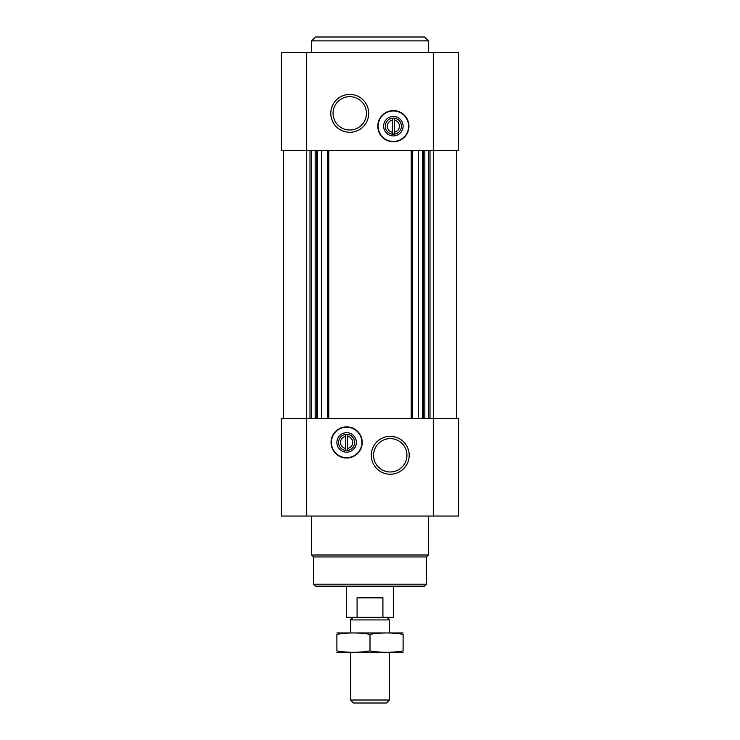 <?xml version="1.0" encoding="UTF-8"?>
<svg xmlns="http://www.w3.org/2000/svg" width="740" height="740" viewBox="0 0 740 740"><rect width="100%" height="100%" fill="white"/><g stroke="black" fill="none" stroke-linecap="round" stroke-linejoin="round"><path stroke-width="1.11" d="M394.346 132.21L394.346 118.4L392.394 118.4L392.394 120.167A6.105 6.105 0 0 0 392.394 132.21L392.394 133.977L394.346 133.977L394.346 132.21A6.105 6.105 0 0 0 394.346 120.167L394.346 118.4L392.394 118.4L392.394 133.977L394.346 133.977L394.346 132.21M345.654 436.415L345.654 448.468A6.105 6.105 0 0 1 345.654 436.415L345.654 434.648L345.654 436.415M306.712 52.577L458.606 52.577L458.606 150.34L281.394 150.34L281.394 52.577L306.712 52.577L306.712 418.294L281.394 418.294L281.394 516.048L458.606 516.048L458.606 418.294L306.712 418.294L306.712 516.048M346.635 458.023A15.577 15.577 0 0 0 362.212 442.446A15.577 15.577 0 0 0 346.635 426.86A15.577 15.577 0 0 0 331.048 442.446A15.577 15.577 0 0 0 346.635 458.023M390.248 436.35A18.944 18.944 0 0 1 406.658 464.766A18.944 18.944 0 0 1 373.848 464.766A18.944 18.944 0 0 1 390.248 436.35M456.654 150.34L456.654 418.294M283.346 150.34L283.346 418.294M393.365 141.766A15.577 15.577 0 0 0 406.861 118.4A15.577 15.577 0 0 0 379.879 118.4A15.577 15.577 0 0 0 393.365 141.766M349.752 94.396A18.944 18.944 0 0 1 366.152 122.812A18.944 18.944 0 0 1 333.342 122.812A18.944 18.944 0 0 1 349.752 94.396M426.471 584.212L313.529 584.212L315.471 586.154L424.529 586.154L426.471 584.212L426.471 556.952L428.423 555L428.423 516.048M313.529 584.212L313.529 556.952L426.471 556.952M313.529 556.952L311.577 555L428.423 555M311.577 555L311.577 516.048M390.248 438.617A16.678 16.678 0 0 1 404.697 463.638A16.678 16.678 0 0 1 375.809 463.638A16.678 16.678 0 0 1 390.248 438.617M346.635 427.202A15.235 15.235 0 0 1 359.825 450.059A15.235 15.235 0 0 1 333.435 450.059A15.235 15.235 0 0 1 346.635 427.202M346.635 432.706A9.74 9.74 0 0 1 355.061 447.312A9.74 9.74 0 0 1 338.199 447.312A9.74 9.74 0 0 1 346.635 432.706M346.635 434.389A8.047 8.047 0 0 1 353.6 446.47A8.047 8.047 0 0 1 339.66 446.47A8.047 8.047 0 0 1 346.635 434.389M347.606 436.415L347.606 434.648L345.654 434.648L347.606 434.648L347.606 436.415A6.105 6.105 0 0 1 347.606 448.468L347.606 436.415M347.606 450.235L347.606 448.468L347.606 450.235L345.654 450.235L347.606 450.235M345.654 448.468L345.654 450.235L345.654 448.468M349.752 96.653A16.678 16.678 0 0 1 364.191 121.674A16.678 16.678 0 0 1 335.303 121.674A16.678 16.678 0 0 1 349.752 96.653M393.365 134.236A8.047 8.047 0 0 0 400.34 122.165A8.047 8.047 0 0 0 386.4 122.165A8.047 8.047 0 0 0 393.365 134.236M393.365 135.929A9.74 9.74 0 0 0 401.802 121.323A9.74 9.74 0 0 0 384.939 121.323A9.74 9.74 0 0 0 393.365 135.929M393.365 141.423A15.235 15.235 0 0 0 406.565 118.576A15.235 15.235 0 0 0 380.175 118.576A15.235 15.235 0 0 0 393.365 141.423M311.577 52.577L311.577 40.894L428.423 40.894L428.423 52.577M311.577 40.894L315.471 37L424.529 37L428.423 40.894M357.087 617.317L382.913 617.317L382.913 597.846L357.087 597.846L357.087 617.317L346.635 617.317L346.635 586.154M382.913 617.317L393.365 617.317L393.365 586.154M353.128 617.317L350.529 619.916L389.471 619.916L386.872 617.317M389.471 700.012L350.529 700.012L353.517 703L386.483 703L389.471 700.012L389.471 652.365M350.529 700.012L350.529 652.365M350.529 632.894L350.529 619.916M336.894 652.319L403.106 652.319M403.106 650.941C403.106 652.745 403.106 652.745 403.106 650.941C392.071 652.754 381.035 652.754 370 650.941C358.965 652.754 347.93 652.754 336.894 650.941C336.894 652.745 336.894 652.745 336.894 650.941L336.894 634.319C336.894 632.515 336.894 632.515 336.894 634.319C347.93 632.515 358.965 632.515 370 634.319C381.035 632.515 392.071 632.515 403.106 634.319C403.106 632.515 403.106 632.515 403.106 634.319L403.106 650.941M370 650.941L370 634.319M336.894 632.95L403.106 632.95M433.289 52.577L433.289 516.048M430.014 150.34L430.014 418.294M428.673 150.34L428.673 418.294M424.843 150.34L424.843 418.294M423.493 150.34L423.493 418.294M422.466 150.34L422.466 418.294M418.341 150.34L418.341 418.294M412.328 150.34L412.328 418.294M411.227 150.34L411.227 418.294M328.773 150.34L328.773 418.294M327.672 150.34L327.672 418.294M321.66 150.34L321.66 418.294M317.534 150.34L317.534 418.294M316.507 150.34L316.507 418.294M315.157 150.34L315.157 418.294M311.327 150.34L311.327 418.294M309.986 150.34L309.986 418.294M389.471 632.894L389.471 619.916"/></g></svg>
